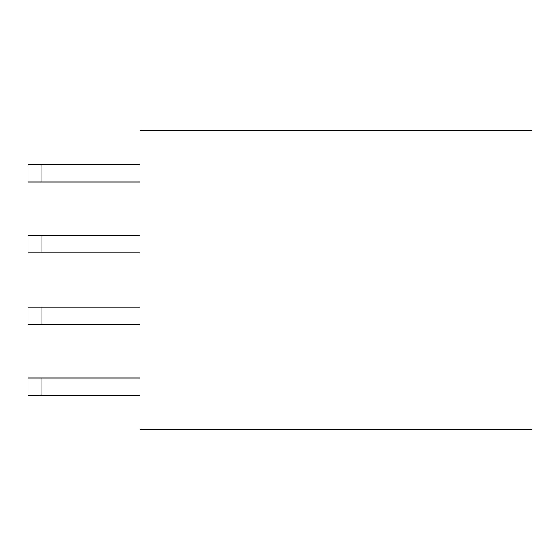 <?xml version="1.0" encoding="UTF-8"?>
<svg xmlns="http://www.w3.org/2000/svg" width="560" height="560" viewBox="0 0 560 560"><rect width="100%" height="100%" fill="white"/><g stroke="black" fill="none" stroke-linecap="round" stroke-linejoin="round"><path stroke-width="0.84" d="M140 130.669L532 130.669L532 429.331L140 429.331L140 130.669M41.069 395.171L28 395.171L28 378L41.069 378L41.069 395.171L140 395.171M140 378L41.069 378M41.069 164.829L41.069 182L28 182L28 164.829L140 164.829M41.069 182L140 182M41.069 235.76L41.069 252.931L28 252.931L28 235.76L140 235.76M41.069 252.931L140 252.931M41.069 324.24L28 324.24L28 307.069L41.069 307.069L41.069 324.24L140 324.24M140 307.069L41.069 307.069"/></g></svg>
